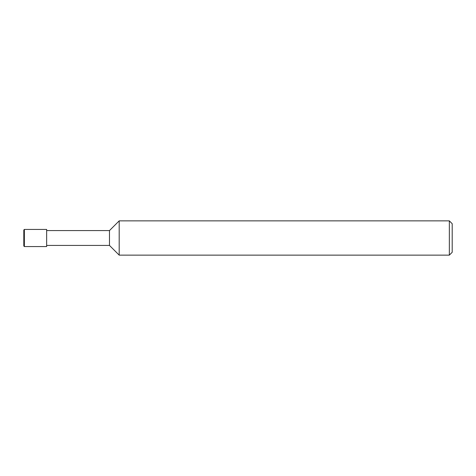 <?xml version="1.0" encoding="UTF-8"?>
<svg xmlns="http://www.w3.org/2000/svg" width="476" height="476" viewBox="0 0 476 476"><rect width="100%" height="100%" fill="white"/><g stroke="black" fill="none" stroke-linecap="round" stroke-linejoin="round"><path stroke-width="0.36" stroke-dasharray="2.38 1.78" d="M46.648 245.426L46.648 230.574L46.648 245.426M109.48 230.574L109.48 245.426M119.19 220.864L119.19 255.136M449.344 220.864L449.344 255.136M452.2 223.72L452.2 252.28M23.8 230.003L23.8 245.997M46.648 229.432L46.648 246.568M24.371 229.432L24.371 246.568"/><path stroke-width="0.71" d="M46.648 245.426L109.48 245.426L109.48 230.574L46.648 230.574M109.48 245.426L119.19 255.136L119.19 220.864L109.48 230.574M449.344 255.136L449.344 220.864L452.2 223.72L452.2 252.28L449.344 255.136L119.19 255.136M23.8 245.997L23.8 230.003L24.371 229.432L24.371 246.568L23.8 245.997M24.371 246.568L46.648 246.568L46.648 229.432L24.371 229.432M449.344 220.864L119.19 220.864"/></g></svg>
